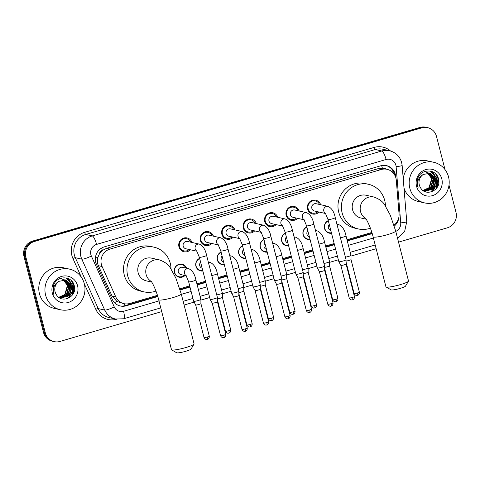 <?xml version="1.0" encoding="UTF-8"?>
<svg xmlns="http://www.w3.org/2000/svg" width="480" height="480" viewBox="0 0 480 480"><rect width="100%" height="100%" fill="white"/><g stroke="black" fill="none" stroke-linecap="round" stroke-linejoin="round"><path stroke-width="0.72" d="M184.986 275.52A6.66 6.396 -77.4 0 1 174.45 272.52A6.66 6.396 -77.4 0 1 186.624 268.206M202.866 270.996A6.66 6.396 -77.4 0 1 199.614 258.33M224.31 264.708A6.66 6.396 -77.4 0 1 221.058 252.036M245.754 258.42A6.66 6.396 -77.4 0 1 242.502 245.748M267.198 252.126A6.66 6.396 -77.4 0 1 263.946 239.454M288.642 245.838A6.66 6.396 -77.4 0 1 285.384 233.166M310.086 239.55A6.66 6.396 -77.4 0 1 306.828 226.878M331.524 233.256A6.66 6.396 -77.4 0 1 328.272 220.584M190.35 249.774A7.086 6.804 -77.4 0 1 178.95 246.786A7.086 6.804 -77.4 0 1 187.086 237.936A7.086 6.804 -77.4 0 1 191.988 242.46M211.794 243.48A7.086 6.804 -77.4 0 1 200.394 240.498A7.086 6.804 -77.4 0 1 208.53 231.648A7.086 6.804 -77.4 0 1 213.432 236.172M233.238 237.192A7.086 6.804 -77.4 0 1 221.832 234.204A7.086 6.804 -77.4 0 1 229.974 225.36A7.086 6.804 -77.4 0 1 234.876 229.878M254.682 230.904A7.086 6.804 -77.4 0 1 243.276 227.916A7.086 6.804 -77.4 0 1 251.418 219.066A7.086 6.804 -77.4 0 1 256.32 223.59M276.126 224.61A7.086 6.804 -77.4 0 1 264.72 221.622A7.086 6.804 -77.4 0 1 272.862 212.778A7.086 6.804 -77.4 0 1 277.764 217.296M297.564 218.322A7.086 6.804 -77.4 0 1 286.164 215.334A7.086 6.804 -77.4 0 1 294.306 206.484A7.086 6.804 -77.4 0 1 299.208 211.008M319.008 212.034A7.086 6.804 -77.4 0 1 307.608 209.046A7.086 6.804 -77.4 0 1 315.744 200.196A7.086 6.804 -77.4 0 1 320.652 204.72M394.002 225.15A12.492 11.988 102.6 0 0 399.048 213.822L396.294 180.24A12.492 11.988 102.6 0 0 395.934 178.104A12.492 11.988 102.6 0 0 387.06 169.32A12.492 11.988 102.6 0 0 381.246 169.518L109.926 249.108A12.492 11.988 102.6 0 0 102.108 266.538L115.776 296.916A12.492 11.988 102.6 0 0 123.948 303.666A12.492 11.988 102.6 0 0 129.756 303.474L157.422 295.356M99.402 253.908A12.492 11.988 -77.4 0 1 102.54 250.362L102.336 250.422A4.164 3.996 102.6 0 0 99.402 253.908L98.004 257.064C97.08 260.022 97.212 262.902 98.4 265.704L112.068 296.082L116.994 301.494L123.948 303.666M386.082 169.104A4.164 3.996 102.6 0 0 382.404 168.27L382.2 168.33A12.492 11.988 -77.4 0 1 383.634 168.558L387.06 169.32M382.2 168.33L377.814 168.75L106.5 248.34L102.54 250.362M179.802 288.792L189.702 285.888M196.896 283.776L205.5 281.256M218.34 277.488L226.944 274.962M239.784 271.194L248.388 268.674M261.228 264.906L269.832 262.38M282.672 258.618L291.27 256.092M304.116 252.324L312.714 249.804M325.554 246.036L334.158 243.51M346.998 239.748L371.856 232.452M161.718 311.604L60.018 341.436A12.492 11.988 -77.4 0 1 54.204 341.628A12.492 11.988 -77.4 0 1 45.324 332.85L25.824 256.89L24.912 256.686A12.492 11.988 -77.4 0 1 33.444 241.29L420.894 127.632A12.492 11.988 -77.4 0 1 426.708 127.44A12.492 11.988 -77.4 0 0 420.894 127.632L33.444 241.29A12.492 11.988 -77.4 0 0 24.912 256.686L44.412 332.646L24.912 256.686L24 256.482A12.492 11.988 -77.4 0 1 32.532 241.086L419.982 127.428A12.492 11.988 -77.4 0 1 425.796 127.236L427.62 127.644A12.492 11.988 -77.4 0 1 436.5 136.428L445.014 169.59M54.204 341.628L53.292 341.424A12.492 11.988 -77.4 0 1 44.412 332.646A12.492 11.988 -77.4 0 0 53.292 341.424L52.38 341.22A12.492 11.988 -77.4 0 1 43.5 332.436L24 256.482M395.772 177.522L395.688 176.538A12.492 11.988 102.6 0 0 395.334 174.402A12.492 11.988 102.6 0 0 386.454 165.624A12.492 11.988 102.6 0 0 380.64 165.816L104.28 246.882A12.492 11.988 102.6 0 0 96.462 264.312L112.182 299.25A12.492 11.988 102.6 0 0 120.348 306A12.492 11.988 102.6 0 0 126.162 305.808L157.782 296.532M385.992 165.528A12.492 11.988 -77.4 0 1 394.422 174.198A12.492 11.988 -77.4 0 1 394.56 174.798M73.404 283.458A16.656 15.984 -77.4 0 1 73.578 284.232M73.77 285.408A16.656 15.984 -77.4 0 1 72.018 295.422M437.634 176.616A16.656 15.984 -77.4 0 1 437.802 177.39M437.994 178.566A16.656 15.984 -77.4 0 1 436.248 188.58M449.01 185.148L456 212.382A12.492 11.988 -77.4 0 1 447.468 227.778L398.538 242.136M25.824 256.89A12.492 11.988 -77.4 0 1 34.356 241.494L421.806 127.842A12.492 11.988 -77.4 0 1 427.62 127.644M376.146 248.7L351 256.08M338.34 259.794L329.556 262.368M316.896 266.082L308.118 268.656M295.452 272.37L286.674 274.95M274.008 278.664L265.23 281.238M252.564 284.952L243.786 287.526M231.12 291.24L222.342 293.82M209.682 297.534L200.898 300.108M194.118 302.1L184.104 305.034M394.296 226.104A12.492 11.988 102.6 0 0 398.844 217.38M180.156 289.968L190.008 287.076M197.202 284.97L205.806 282.444M218.646 278.676L227.25 276.156M240.09 272.388L248.694 269.862M261.534 266.1L270.138 263.574M282.978 259.806L291.576 257.286M304.422 253.518L313.02 250.992M325.86 247.224L334.464 244.704M347.304 240.936L372.216 233.628M157.65 296.1L125.25 305.604A12.492 11.988 -77.4 0 1 119.898 305.892M372.084 233.196L347.196 240.498M334.35 244.266L325.752 246.786M312.912 250.554L304.308 253.08M291.468 256.842L282.864 259.368M270.024 263.136L261.42 265.656M248.58 269.424L239.976 271.95M227.136 275.718L218.532 278.238M205.692 282.006L197.088 284.526M189.894 286.638L180.024 289.536M394.878 224.43A12.492 11.988 -77.4 0 1 394.05 225.306M409.83 188.274A20.82 19.98 -77.4 0 1 433.74 162.282A20.82 19.98 -77.4 0 1 448.536 176.922A20.82 19.98 -77.4 0 1 424.626 202.908A20.82 19.98 -77.4 0 1 409.83 188.274M403.218 178.536A20.82 19.98 -77.4 0 1 427.578 160.902L433.74 162.282M420.456 187.596C425.712 197.556 441.51 189.93 438.606 179.454C436.95 168.612 420.894 168.18 417.726 178.56L417.42 185.862L418.17 187.974L417.648 185.748C417.168 180.558 419.034 176.796 423.246 174.468A9.408 9.03 -77.4 0 0 419.292 184.908A9.408 9.03 -77.4 0 0 420.456 187.596M441.804 178.896A13.572 13.026 -77.4 0 1 432.528 195.63A13.572 13.026 -77.4 0 1 416.562 186.3A13.572 13.026 -77.4 0 1 425.838 169.566A13.572 13.026 -77.4 0 1 441.804 178.896M424.896 191.274L433.386 188.652L435.996 179.598L429.738 173.082M423.45 190.788L425.076 191.316L433.752 188.73L436.356 179.676L430.218 173.19L423.246 174.468M424.182 191.07L431.94 188.322L434.544 179.274L429 172.968M424.356 191.124L432.3 188.406L434.91 179.352L429.186 172.986M423.48 190.806L430.494 187.998L433.098 178.95L428.25 172.92M423.654 190.878L430.854 188.082L433.458 179.028L428.442 172.926M422.982 190.464L429.042 187.674L431.652 178.62L427.488 172.944M423.114 190.56L429.408 187.758L432.012 178.704L427.68 172.932M424.224 171.198L429.018 173.484L431.886 178.092M424.626 202.908L418.47 201.528A20.82 19.98 -77.4 0 1 403.998 188.022M430.728 189.36L433.764 183.906L433.614 176.862M432.174 189.684L435.21 184.236L435.06 177.192M434.676 176.148L430.578 171.114M431.412 191.88L433.428 190.212L436.62 184.704L436.752 178.392L432.342 171.666M437.124 187.422L438.204 178.716L436.572 174.924M430.092 189.78L433.542 184.014L433.68 177.702L433.23 176.244M431.538 190.104L434.988 184.338L435.126 178.026L434.676 176.568M434.328 175.728L430.404 171.078M430.98 192L433.248 190.17L436.44 184.662L436.572 178.35L432.066 171.552M436.062 188.85L438.024 178.674L435.63 173.85M45.606 295.116A20.82 19.98 -77.4 0 1 69.51 269.124A20.82 19.98 -77.4 0 1 84.312 283.764A20.82 19.98 -77.4 0 1 60.402 309.75A20.82 19.98 -77.4 0 1 45.606 295.116M60.402 309.75L54.246 308.37A20.82 19.98 -77.4 0 1 39.444 293.736A20.82 19.98 -77.4 0 1 63.354 267.744L69.51 269.124M56.232 294.438C61.488 304.398 77.286 296.772 74.382 286.296C72.72 275.454 56.664 275.022 53.502 285.402L53.19 292.704L53.946 294.816L53.424 292.59C52.938 287.4 54.804 283.638 59.016 281.31A9.408 9.03 -77.4 0 0 55.068 291.75A9.408 9.03 -77.4 0 0 56.232 294.438M77.574 285.738A13.572 13.026 -77.4 0 1 68.304 302.472A13.572 13.026 -77.4 0 1 52.338 293.142A13.572 13.026 -77.4 0 1 61.608 276.408A13.572 13.026 -77.4 0 1 77.574 285.738M60.666 298.116L69.162 295.494L71.766 286.44L65.508 279.918M59.226 297.63L60.846 298.158L69.522 295.572L72.132 286.518L65.988 280.032L59.016 281.31M59.952 297.912L67.716 295.164L70.32 286.116L64.776 279.81M60.132 297.966L68.076 295.248L70.68 286.194L64.962 279.828M59.256 297.648L66.264 294.84L68.874 285.786L64.026 279.762M59.43 297.72L66.63 294.924L69.234 285.87L64.212 279.768M58.758 297.306L64.818 294.516L67.422 285.462L63.258 279.786M58.884 297.402L65.178 294.6L67.788 285.546L63.45 279.774M59.994 278.04L64.794 280.326L67.656 284.934M66.498 296.202L69.534 290.748L69.39 283.704M67.95 296.526L70.986 291.078L70.836 284.034M70.446 282.99L66.354 277.956M67.188 298.722L69.204 297.054L72.39 291.546L72.528 285.234L68.118 278.508M72.9 294.264L73.974 285.558L72.348 281.766M65.862 296.622L69.312 290.856L69.45 284.544L69.006 283.086M67.314 296.946L70.764 291.18L70.902 284.868L70.452 283.41M70.098 282.57L66.18 277.92M66.756 298.842L69.024 297.012L72.21 291.504L72.348 285.192L67.842 278.394M71.832 295.692L73.794 285.516L71.4 280.692M408.462 281.214L405.474 286.17A7.494 0.99 165.6 0 1 400.302 288.348A7.494 0.99 165.6 0 1 391.086 289.866L386.082 286.962A11.658 1.536 -14.4 0 0 400.416 284.61A11.658 1.536 -14.4 0 0 408.462 281.214A11.658 1.536 -14.4 0 0 408.51 280.992L395.682 231.024A11.658 1.536 165.6 0 1 387.582 234.636A11.658 1.536 165.6 0 1 373.098 236.82L385.926 286.788A11.658 1.536 -14.4 0 0 386.082 286.962M365.718 218.538A11.658 11.19 102.6 0 1 360.552 211.578A11.658 11.19 102.6 0 1 368.514 197.208A11.658 11.19 102.6 0 1 373.938 197.028L365.958 195.234A11.658 11.19 102.6 0 0 352.572 209.79A11.658 11.19 102.6 0 0 360.858 217.986L366.15 219.174M370.392 228.162A22.902 21.978 -77.4 0 1 358.398 228.954A22.902 21.978 -77.4 0 1 342.12 212.856A22.902 21.978 -77.4 0 1 368.418 184.266A22.902 21.978 -77.4 0 1 384.696 200.37A22.902 21.978 -77.4 0 1 385.434 206.058M358.398 228.954L354.978 228.192A22.902 21.978 -77.4 0 1 338.7 212.088A22.902 21.978 -77.4 0 1 364.998 183.498L368.418 184.266M194.028 344.118L191.04 349.068A7.494 0.99 165.6 0 1 185.868 351.252A7.494 0.99 165.6 0 1 176.652 352.764L171.648 349.866A11.658 1.536 -14.4 0 0 185.982 347.508A11.658 1.536 -14.4 0 0 194.028 344.118A11.658 1.536 -14.4 0 0 194.082 343.896L181.248 293.922A11.658 1.536 165.6 0 1 173.148 297.54A11.658 1.536 165.6 0 1 158.664 299.724L171.498 349.692A11.658 1.536 -14.4 0 0 171.648 349.866M151.284 281.442A11.658 11.19 102.6 0 1 146.118 274.482A11.658 11.19 102.6 0 1 154.086 260.112A11.658 11.19 102.6 0 1 159.51 259.926L151.524 258.138A11.658 11.19 102.6 0 0 138.138 272.694A11.658 11.19 102.6 0 0 146.424 280.89L151.722 282.078M155.958 291.06A22.902 21.978 -77.4 0 1 143.964 291.858A22.902 21.978 -77.4 0 1 127.686 275.76A22.902 21.978 -77.4 0 1 153.984 247.17A22.902 21.978 -77.4 0 1 170.262 263.268A22.902 21.978 -77.4 0 1 171 268.962M143.964 291.858L140.544 291.09A22.902 21.978 -77.4 0 1 124.266 274.992A22.902 21.978 -77.4 0 1 150.564 246.402L153.984 247.17M319.47 204.456A6.246 5.994 102.6 0 0 308.16 208.764A6.246 5.994 102.6 0 0 317.826 211.764M325.374 213.174L327.99 219.486A3.75 0.492 165.6 0 0 332.424 218.85A3.75 0.492 165.6 0 0 332.646 218.784A3.75 0.492 165.6 0 0 335.25 217.62C334.116 211.902 331.734 208.158 328.104 206.388L316.158 203.712A3.75 3.594 102.6 0 0 311.85 208.392A3.75 3.594 102.6 0 0 314.514 211.026L325.626 213.516M335.25 217.62L346.068 259.758A3.75 0.492 165.6 0 1 346.068 259.77A3.75 0.492 165.6 0 1 343.464 260.916A3.75 0.492 165.6 0 1 338.952 261.708A3.75 0.492 165.6 0 1 338.814 261.636A3.75 0.492 165.6 0 1 338.808 261.618L327.99 219.486M346.086 264.012A2.706 0.354 165.6 0 1 346.086 264.024A2.706 0.354 165.6 0 1 344.208 264.852A2.706 0.354 165.6 0 1 340.95 265.422A2.706 0.354 165.6 0 1 340.848 265.368A2.706 0.354 165.6 0 1 340.842 265.356L349.2 297.9C350.202 300.306 352.368 299.976 352.002 299.928L352.584 299.826A2.706 0.672 -106.3 0 0 352.56 297.39A2.706 0.354 165.6 0 1 349.2 297.9M298.026 210.744A6.246 5.994 102.6 0 0 286.716 215.052A6.246 5.994 102.6 0 0 296.382 218.058M303.93 219.462L306.546 225.774A3.75 0.492 165.6 0 0 310.98 225.138A3.75 0.492 165.6 0 0 311.202 225.072A3.75 0.492 165.6 0 0 313.806 223.914C312.672 218.196 310.29 214.452 306.666 212.682L294.714 210A3.75 3.594 102.6 0 0 290.412 214.68A3.75 3.594 102.6 0 0 293.076 217.314L304.182 219.804M313.806 223.914L324.624 266.046A3.75 0.492 165.6 0 1 324.624 266.064A3.75 0.492 165.6 0 1 322.02 267.21A3.75 0.492 165.6 0 1 317.514 268.002A3.75 0.492 165.6 0 1 317.37 267.924A3.75 0.492 165.6 0 1 317.364 267.912L306.546 225.774M331.044 306.114A2.706 0.672 -106.3 0 0 331.14 306.114A2.706 0.672 -106.3 0 0 331.116 303.684A2.706 0.354 165.6 0 0 333 302.844L324.642 270.306A2.706 0.354 165.6 0 1 324.642 270.312A2.706 0.354 165.6 0 1 322.764 271.14A2.706 0.354 165.6 0 1 319.506 271.716A2.706 0.354 165.6 0 1 319.404 271.662A2.706 0.354 165.6 0 1 319.398 271.65L317.37 267.924M276.582 217.032A6.246 5.994 102.6 0 0 265.278 221.346A6.246 5.994 102.6 0 0 274.944 224.346M282.486 225.756L285.102 232.068A3.75 0.492 165.6 0 0 289.536 231.426A3.75 0.492 165.6 0 0 289.758 231.366A3.75 0.492 165.6 0 0 292.362 230.202C291.228 224.484 288.846 220.74 285.222 218.97L273.27 216.294A3.75 3.594 102.6 0 0 268.968 220.968A3.75 3.594 102.6 0 0 271.632 223.602L282.738 226.098M292.362 230.202L303.18 272.334A3.75 0.492 165.6 0 1 303.186 272.352A3.75 0.492 165.6 0 1 300.576 273.498A3.75 0.492 165.6 0 1 296.07 274.29A3.75 0.492 165.6 0 1 295.926 274.218A3.75 0.492 165.6 0 1 295.92 274.2L285.102 232.068M309.6 312.408A2.706 0.672 -106.3 0 0 309.696 312.402A2.706 0.672 -106.3 0 0 309.672 309.972A2.706 0.354 165.6 0 0 311.556 309.132L303.198 276.6A2.706 0.354 165.6 0 1 303.198 276.606A2.706 0.354 165.6 0 1 301.32 277.434A2.706 0.354 165.6 0 1 298.062 278.004A2.706 0.354 165.6 0 1 297.96 277.95A2.706 0.354 165.6 0 1 297.954 277.938L295.926 274.218M255.138 223.326A6.246 5.994 102.6 0 0 243.834 227.634A6.246 5.994 102.6 0 0 253.5 230.634M261.042 232.044L263.658 238.356A3.75 0.492 165.6 0 0 268.098 237.72A3.75 0.492 165.6 0 0 268.314 237.654A3.75 0.492 165.6 0 0 270.918 236.49C269.784 230.772 267.408 227.034 263.778 225.258L251.826 222.582A3.75 3.594 102.6 0 0 247.524 227.262A3.75 3.594 102.6 0 0 250.188 229.896L261.294 232.386M270.918 236.49L281.736 278.628A3.75 0.492 165.6 0 1 281.742 278.646A3.75 0.492 165.6 0 1 279.132 279.786A3.75 0.492 165.6 0 1 274.626 280.578A3.75 0.492 165.6 0 1 274.488 280.506A3.75 0.492 165.6 0 1 274.476 280.488L263.658 238.356M281.754 282.882A2.706 0.354 165.6 0 1 281.76 282.894A2.706 0.354 165.6 0 1 279.876 283.722A2.706 0.354 165.6 0 1 276.618 284.292A2.706 0.354 165.6 0 1 276.516 284.238A2.706 0.354 165.6 0 1 276.516 284.232M233.694 229.614A6.246 5.994 102.6 0 0 222.39 233.922A6.246 5.994 102.6 0 0 232.056 236.928M239.598 238.332L242.22 244.644A3.75 0.492 165.6 0 0 246.654 244.008A3.75 0.492 165.6 0 0 246.876 243.942A3.75 0.492 165.6 0 0 249.474 242.784C248.346 237.066 245.964 233.322 242.334 231.552L230.382 228.87A3.75 3.594 102.6 0 0 226.08 233.55A3.75 3.594 102.6 0 0 228.744 236.184L239.85 238.674M249.474 242.784L260.292 284.916A3.75 0.492 165.6 0 1 260.298 284.934A3.75 0.492 165.6 0 1 257.694 286.08A3.75 0.492 165.6 0 1 253.182 286.872A3.75 0.492 165.6 0 1 253.044 286.794A3.75 0.492 165.6 0 1 253.038 286.782L242.22 244.644M266.712 324.984A2.706 0.672 -106.3 0 0 266.808 324.984A2.706 0.672 -106.3 0 0 266.79 322.554A2.706 0.354 165.6 0 0 268.668 321.714L260.316 289.182A2.706 0.354 165.6 0 1 260.316 289.188A2.706 0.354 165.6 0 1 258.432 290.01A2.706 0.354 165.6 0 1 255.174 290.586A2.706 0.354 165.6 0 1 255.072 290.532A2.706 0.354 165.6 0 1 255.072 290.52L253.044 286.794M212.25 235.902A6.246 5.994 102.6 0 0 200.946 240.216A6.246 5.994 102.6 0 0 210.612 243.216M218.154 244.626L220.776 250.938A3.75 0.492 165.6 0 0 225.21 250.296A3.75 0.492 165.6 0 0 225.432 250.236A3.75 0.492 165.6 0 0 228.03 249.072C226.902 243.354 224.52 239.61 220.89 237.84L208.938 235.164A3.75 3.594 102.6 0 0 204.636 239.838A3.75 3.594 102.6 0 0 207.3 242.472L218.412 244.968M228.03 249.072L238.854 291.21A3.75 0.492 165.6 0 1 238.854 291.222A3.75 0.492 165.6 0 1 236.25 292.368A3.75 0.492 165.6 0 1 231.738 293.16A3.75 0.492 165.6 0 1 231.6 293.088A3.75 0.492 165.6 0 1 231.594 293.07L220.776 250.938M245.268 331.278A2.706 0.672 -106.3 0 0 245.364 331.272A2.706 0.672 -106.3 0 0 245.346 328.842A2.706 0.354 165.6 0 0 247.224 328.002L238.872 295.47A2.706 0.354 165.6 0 1 238.872 295.476A2.706 0.354 165.6 0 1 236.988 296.304A2.706 0.354 165.6 0 1 233.73 296.874A2.706 0.354 165.6 0 1 233.634 296.82A2.706 0.354 165.6 0 1 233.628 296.808L231.6 293.088M190.806 242.196A6.246 5.994 102.6 0 0 179.502 246.504A6.246 5.994 102.6 0 0 189.168 249.51M196.71 250.914L199.332 257.226A3.75 0.492 165.6 0 0 203.766 256.59A3.75 0.492 165.6 0 0 203.988 256.524A3.75 0.492 165.6 0 0 206.592 255.36C205.458 249.648 203.076 245.904 199.446 244.134L187.494 241.452A3.75 3.594 102.6 0 0 183.192 246.132A3.75 3.594 102.6 0 0 185.856 248.766L196.968 251.256M206.592 255.36L217.41 297.498A3.75 0.492 165.6 0 1 217.41 297.516A3.75 0.492 165.6 0 1 214.806 298.662A3.75 0.492 165.6 0 1 210.294 299.454A3.75 0.492 165.6 0 1 210.156 299.376A3.75 0.492 165.6 0 1 210.15 299.364L199.332 257.226M217.428 301.752A2.706 0.354 165.6 0 1 217.428 301.764A2.706 0.354 165.6 0 1 215.544 302.592A2.706 0.354 165.6 0 1 212.292 303.162A2.706 0.354 165.6 0 1 212.19 303.114A2.706 0.354 165.6 0 1 212.184 303.102M328.344 220.854A6.246 5.994 102.6 0 0 331.404 232.77M329.256 224.418A3.75 3.594 102.6 0 0 330.822 230.52M340.416 237.738A3.75 0.492 165.6 0 0 343.182 237.108A3.75 0.492 165.6 0 0 343.404 237.048A3.75 0.492 165.6 0 0 346.008 235.884L350.994 255.312A3.75 0.492 165.6 0 1 351 255.33A3.75 0.492 165.6 0 1 348.396 256.476A3.75 0.492 165.6 0 1 345.402 257.166M357.414 295.38A2.706 0.672 -106.3 0 0 357.51 295.38A2.706 0.672 -106.3 0 0 357.492 292.95A2.706 0.354 165.6 0 0 359.37 292.11L351.018 259.572A2.706 0.354 165.6 0 1 351.018 259.578A2.706 0.354 165.6 0 1 349.134 260.406A2.706 0.354 165.6 0 1 346.074 261M306.9 227.142A6.246 5.994 102.6 0 0 309.96 239.064M307.812 230.712A3.75 3.594 102.6 0 0 309.378 236.814M318.972 244.032A3.75 0.492 165.6 0 0 321.744 243.402A3.75 0.492 165.6 0 0 321.96 243.336A3.75 0.492 165.6 0 0 324.564 242.172L329.556 261.6A3.75 0.492 165.6 0 1 329.556 261.618A3.75 0.492 165.6 0 1 326.952 262.764A3.75 0.492 165.6 0 1 323.958 263.46M335.97 301.674A2.706 0.672 -106.3 0 0 336.066 301.668A2.706 0.672 -106.3 0 0 336.048 299.238A2.706 0.354 165.6 0 0 337.926 298.398L329.574 265.866A2.706 0.354 165.6 0 1 329.574 265.872A2.706 0.354 165.6 0 1 327.69 266.7A2.706 0.354 165.6 0 1 324.63 267.288M285.456 233.436A6.246 5.994 102.6 0 0 288.516 245.352M286.374 237A3.75 3.594 102.6 0 0 287.94 243.102M297.528 250.32A3.75 0.492 165.6 0 0 300.3 249.69A3.75 0.492 165.6 0 0 300.516 249.624A3.75 0.492 165.6 0 0 303.12 248.466L308.112 267.894A3.75 0.492 165.6 0 1 308.112 267.912A3.75 0.492 165.6 0 1 305.508 269.052A3.75 0.492 165.6 0 1 302.514 269.748M314.532 307.962A2.706 0.672 -106.3 0 0 314.622 307.962A2.706 0.672 -106.3 0 0 314.604 305.532A2.706 0.354 165.6 0 0 316.482 304.692L308.13 272.154A2.706 0.354 165.6 0 1 308.13 272.16A2.706 0.354 165.6 0 1 306.246 272.988A2.706 0.354 165.6 0 1 303.186 273.576M264.012 239.724A6.246 5.994 102.6 0 0 267.072 251.64M264.93 243.294A3.75 3.594 102.6 0 0 266.496 249.39M276.084 256.608A3.75 0.492 165.6 0 0 278.856 255.978A3.75 0.492 165.6 0 0 279.078 255.918A3.75 0.492 165.6 0 0 281.676 254.754L286.668 274.182A3.75 0.492 165.6 0 1 286.668 274.2A3.75 0.492 165.6 0 1 284.064 275.346A3.75 0.492 165.6 0 1 281.076 276.036M286.686 278.442A2.706 0.354 165.6 0 1 286.686 278.454A2.706 0.354 165.6 0 1 284.808 279.276A2.706 0.354 165.6 0 1 281.748 279.87M242.568 246.012A6.246 5.994 102.6 0 0 245.628 257.934M243.486 249.582A3.75 3.594 102.6 0 0 245.052 255.684M254.64 262.902A3.75 0.492 165.6 0 0 257.412 262.272A3.75 0.492 165.6 0 0 257.634 262.206A3.75 0.492 165.6 0 0 260.238 261.042L265.224 280.476A3.75 0.492 165.6 0 1 265.224 280.488A3.75 0.492 165.6 0 1 262.62 281.634A3.75 0.492 165.6 0 1 259.632 282.33M271.644 320.544A2.706 0.672 -106.3 0 0 271.74 320.538A2.706 0.672 -106.3 0 0 271.716 318.108A2.706 0.354 165.6 0 0 273.594 317.268L265.242 284.736A2.706 0.354 165.6 0 1 265.242 284.742A2.706 0.354 165.6 0 1 263.364 285.57A2.706 0.354 165.6 0 1 260.304 286.158M221.124 252.306A6.246 5.994 102.6 0 0 224.184 264.222M222.042 255.87A3.75 3.594 102.6 0 0 223.608 261.972M233.196 269.19A3.75 0.492 165.6 0 0 235.968 268.56A3.75 0.492 165.6 0 0 236.19 268.494A3.75 0.492 165.6 0 0 238.794 267.336L243.78 286.764A3.75 0.492 165.6 0 1 243.78 286.782A3.75 0.492 165.6 0 1 241.176 287.928A3.75 0.492 165.6 0 1 238.188 288.618M250.2 326.832A2.706 0.672 -106.3 0 0 250.296 326.832A2.706 0.672 -106.3 0 0 250.272 324.402A2.706 0.354 165.6 0 0 252.156 323.562L243.798 291.024A2.706 0.354 165.6 0 1 243.798 291.03A2.706 0.354 165.6 0 1 241.92 291.858A2.706 0.354 165.6 0 1 238.86 292.452M199.68 258.594A6.246 5.994 102.6 0 0 202.74 270.51M200.598 262.164A3.75 3.594 102.6 0 0 202.164 268.26M211.758 275.478A3.75 0.492 165.6 0 0 214.524 274.848A3.75 0.492 165.6 0 0 214.746 274.788A3.75 0.492 165.6 0 0 217.35 273.624L222.336 293.052A3.75 0.492 165.6 0 1 222.342 293.07A3.75 0.492 165.6 0 1 219.732 294.216A3.75 0.492 165.6 0 1 216.744 294.906M222.354 297.312A2.706 0.354 165.6 0 1 222.354 297.324A2.706 0.354 165.6 0 1 220.476 298.152A2.706 0.354 165.6 0 1 217.416 298.74M185.916 268.044A6.246 5.994 102.6 0 0 174.612 272.358A6.246 5.994 102.6 0 0 184.278 275.358M195.906 279.918L200.892 299.346A3.75 0.492 165.6 0 1 200.898 299.358A3.75 0.492 165.6 0 1 198.288 300.504A3.75 0.492 165.6 0 1 193.782 301.296A3.75 0.492 165.6 0 1 193.638 301.224A3.75 0.492 165.6 0 1 193.632 301.206L188.646 281.778A3.75 0.492 165.6 0 0 193.08 281.142A3.75 0.492 165.6 0 0 193.302 281.076A3.75 0.492 165.6 0 0 195.906 279.918C194.772 274.2 192.39 270.456 188.76 268.686L182.604 267.306A3.75 3.594 102.6 0 0 178.302 271.98A3.75 3.594 102.6 0 0 180.966 274.614L186.282 275.808M207.312 339.414A2.706 0.672 -106.3 0 0 207.408 339.408A2.706 0.672 -106.3 0 0 207.39 336.978A2.706 0.354 165.6 0 0 209.268 336.138L200.916 303.606A2.706 0.354 165.6 0 1 200.916 303.612A2.706 0.354 165.6 0 1 199.032 304.44A2.706 0.354 165.6 0 1 195.774 305.01A2.706 0.354 165.6 0 1 195.672 304.956A2.706 0.354 165.6 0 1 195.672 304.944L193.638 301.224M95.376 258.222A12.492 2.16 -24.2 0 0 98.004 257.064M382.404 168.27A12.492 3.096 -106.3 0 0 381.63 165.576M124.92 305.694A12.492 3.096 -106.3 0 0 124.536 303.78M391.446 171.342A12.492 1.086 -4.7 0 0 393.144 171.066M114.408 302.598A12.492 2.16 -24.2 0 0 116.994 301.494M102.336 250.422A12.492 3.096 -106.3 0 0 101.658 248.01M377.814 168.75L381.246 169.518M112.068 296.082L115.776 296.916M98.4 265.704L102.108 266.538M106.5 248.34L109.926 249.108M32.532 241.086L34.356 241.494M419.982 127.428L421.806 127.842M43.5 332.436L45.324 332.85M395.772 231.378A8.328 7.992 102.6 0 0 400.734 222.888L396.126 166.638A8.328 7.992 102.6 0 0 395.886 165.216A8.328 7.992 102.6 0 0 386.094 159.492L96.57 244.416A8.328 7.992 102.6 0 0 90.882 254.682A8.328 7.992 102.6 0 0 91.356 256.038L114.258 306.924A8.328 7.992 102.6 0 0 123.576 311.292L158.97 300.912M114.258 306.924A8.328 1.44 -24.2 0 1 104.706 310.038L81.81 259.152A16.656 15.984 -77.4 0 1 80.862 256.446A16.656 15.984 -77.4 0 1 92.238 235.914L381.762 150.984A16.656 15.984 -77.4 0 1 389.508 150.72L383.01 149.268A16.656 15.984 102.6 0 0 375.264 149.526L85.74 234.456A16.656 15.984 102.6 0 0 74.364 254.988A16.656 15.984 102.6 0 0 75.312 257.694L98.208 308.58A16.656 15.984 102.6 0 0 109.098 317.58L115.602 319.038A16.656 15.984 -77.4 0 1 104.706 310.038L98.208 308.58A2.082 0.36 155.8 0 0 95.82 309.36L84.318 283.794M81.366 277.236L72.924 258.474A18.738 17.982 -77.4 0 1 84.654 232.326L374.178 147.402A2.082 0.516 -106.3 0 0 375.264 149.526L381.762 150.984A8.328 2.064 73.7 0 1 386.094 159.492M72.924 258.474A2.082 0.36 155.8 0 1 75.312 257.694L81.81 259.152A8.328 1.44 -24.2 0 0 91.356 256.038M374.178 147.402A18.738 17.982 -77.4 0 1 390.534 150.99M116.64 319.236A18.738 17.982 -77.4 0 1 95.82 309.36M96.57 244.416A8.328 2.064 73.7 0 0 92.238 235.914L85.74 234.456A2.082 0.516 -106.3 0 1 84.654 232.326M181.356 294.342L191.136 291.474M198.33 289.368L206.934 286.842M219.774 283.074L228.378 280.554M241.218 276.786L249.822 274.26M262.662 270.492L271.266 267.972M284.106 264.204L292.71 261.684M305.55 257.916L314.154 255.39M326.994 251.622L335.592 249.102M348.432 245.334L373.404 238.008M123.576 311.292A8.328 2.064 73.7 0 1 123.642 318.774L160.764 307.884M400.734 222.888A8.328 0.72 -4.7 0 0 406.752 221.694L402.144 165.444A8.328 0.72 -4.7 0 1 396.126 166.638M125.25 305.604L126.162 305.808M437.844 177.06A16.656 15.984 -77.4 0 1 436.836 187.584M73.62 283.902A16.656 15.984 -77.4 0 1 72.612 294.426M352.488 299.826A2.706 0.672 -106.3 0 0 352.584 299.826L353.004 299.658C352.722 299.88 354.72 299.1 354.444 296.556A2.706 0.354 165.6 0 1 352.56 297.39M328.104 206.388A3.75 3.594 102.6 0 0 325.494 213.324M306.666 212.682A3.75 3.594 102.6 0 0 304.05 219.612M331.116 303.684A2.706 0.354 165.6 0 1 327.756 304.188L319.404 271.656M285.222 218.97A3.75 3.594 102.6 0 0 282.606 225.9M309.672 309.972A2.706 0.354 165.6 0 1 306.312 310.482L297.96 277.944M288.156 318.696A2.706 0.672 -106.3 0 0 288.252 318.696L288.672 318.528C288.396 318.75 290.394 317.976 290.112 315.426A2.706 0.354 165.6 0 1 288.234 316.266A2.706 0.354 165.6 0 1 284.868 316.77L276.516 284.238L274.488 280.506M284.868 316.77C285.876 319.176 288.036 318.852 287.676 318.798L288.252 318.696A2.706 0.672 -106.3 0 0 288.234 316.266M263.778 225.258A3.75 3.594 102.6 0 0 261.162 232.194M242.334 231.552A3.75 3.594 102.6 0 0 239.718 238.482M266.79 322.554A2.706 0.354 165.6 0 1 263.424 323.058L255.072 290.526M220.89 237.84A3.75 3.594 102.6 0 0 218.274 244.77M245.346 328.842A2.706 0.354 165.6 0 1 241.98 329.352L233.628 296.814M223.83 337.566A2.706 0.672 -106.3 0 0 223.92 337.566L224.346 337.404C224.064 337.62 226.062 336.846 225.78 334.296A2.706 0.354 165.6 0 1 223.902 335.136A2.706 0.354 165.6 0 1 220.536 335.64L212.184 303.108L210.156 299.376M220.536 335.64C221.544 338.046 223.704 337.722 223.344 337.668L223.92 337.566A2.706 0.672 -106.3 0 0 223.902 335.136M199.446 244.134A3.75 3.594 102.6 0 0 196.83 251.064M336.942 224.22L338.868 224.652A3.75 3.594 102.6 0 0 337.074 224.724M357.492 292.95A2.706 0.354 165.6 0 1 354.126 293.454L346.08 262.11M315.498 230.514L317.424 230.946A3.75 3.594 102.6 0 0 315.63 231.018M336.048 299.238A2.706 0.354 165.6 0 1 332.682 299.748L324.636 268.404M294.06 236.802L295.98 237.234A3.75 3.594 102.6 0 0 294.186 237.306M314.604 305.532A2.706 0.354 165.6 0 1 311.238 306.036L303.192 274.692M293.088 314.25A2.706 0.672 -106.3 0 0 293.178 314.25L293.604 314.088C293.322 314.304 295.32 313.53 295.038 310.98A2.706 0.354 165.6 0 1 293.16 311.82A2.706 0.354 165.6 0 1 289.8 312.324L281.748 280.98M289.8 312.324C290.802 314.73 292.962 314.406 292.602 314.352L293.178 314.25A2.706 0.672 -106.3 0 0 293.16 311.82M272.616 243.09L274.536 243.522A3.75 3.594 102.6 0 0 272.742 243.594M251.172 249.384L253.092 249.816A3.75 3.594 102.6 0 0 251.298 249.888M271.716 318.108A2.706 0.354 165.6 0 1 268.356 318.618L260.304 287.274M229.728 255.672L231.648 256.104A3.75 3.594 102.6 0 0 229.86 256.176M250.272 324.402A2.706 0.354 165.6 0 1 246.912 324.906L238.866 293.562M228.756 333.12A2.706 0.672 -106.3 0 0 228.852 333.12L229.272 332.958C228.99 333.174 230.994 332.4 230.712 329.85A2.706 0.354 165.6 0 1 228.828 330.69A2.706 0.354 165.6 0 1 225.468 331.194L217.422 299.85M225.468 331.194C226.476 333.6 228.636 333.276 228.276 333.222L228.852 333.12A2.706 0.672 -106.3 0 0 228.828 330.69M208.284 261.966L210.204 262.392A3.75 3.594 102.6 0 0 208.416 262.47M188.76 268.686A3.75 3.594 102.6 0 0 186.15 275.616M207.39 336.978A2.706 0.354 165.6 0 1 204.024 337.488L195.672 304.95M402.144 165.444L401.676 162.63C399.828 156.36 395.772 152.388 389.508 150.72M115.602 319.038L123.642 318.774M183.15 301.32L192.924 298.446M200.124 296.34L208.722 293.814M221.568 290.046L230.166 287.526M243.006 283.758L251.61 281.232M264.45 277.47L273.054 274.944M285.894 271.176L294.498 268.656M307.338 264.888L315.942 262.362M328.782 258.594L337.386 256.074M350.226 252.306L375.192 244.98M397.518 238.176L404.652 231.366L406.752 221.694M373.938 197.028C379.452 199.056 383.112 201.816 384.912 205.296L390.282 215.178L395.682 231.024M365.346 218.07C366.558 219 371.166 228.456 373.098 236.82M159.51 259.926C165.018 261.96 168.678 264.714 170.478 268.2L175.854 278.076L181.248 293.922M150.912 280.974C152.124 281.904 156.732 291.354 158.664 299.724M315.336 200.964L312.426 200.316M340.848 265.368L338.814 261.636M312.6 213.156L309.696 212.502M354.444 296.556L346.086 264.018L346.068 259.77M333 302.844C333.276 305.394 331.278 306.168 331.56 305.952L330.564 306.216C330.924 306.27 328.764 306.594 327.756 304.188M293.892 207.258L290.982 206.604M291.156 219.444L288.252 218.79M324.642 270.312L324.624 266.064M311.556 309.132C311.838 311.682 309.84 312.456 310.116 312.24L309.12 312.504C309.48 312.558 307.32 312.882 306.312 310.482M272.448 213.546L269.538 212.892M269.718 225.738L266.808 225.084M303.198 276.606L303.186 272.352M251.004 219.84L248.094 219.186M248.274 232.026L245.364 231.372M290.112 315.426L281.76 282.888L281.742 278.646M268.668 321.714C268.95 324.264 266.952 325.038 267.228 324.822L266.232 325.086C266.592 325.14 264.432 325.464 263.424 323.058M229.56 226.128L226.65 225.474M226.83 238.314L223.92 237.666M260.316 289.188L260.298 284.934M247.224 328.002C247.506 330.552 245.508 331.326 245.79 331.11L244.788 331.38C245.148 331.428 242.988 331.752 241.98 329.352M208.116 232.416L205.212 231.768M205.386 244.608L202.476 243.954M238.872 295.476L238.854 291.222M186.672 238.71L183.768 238.056M183.942 250.896L181.032 250.242M225.78 334.296L217.428 301.758L217.41 297.516M359.37 292.11C359.652 294.66 357.654 295.434 357.93 295.218L356.934 295.482C357.294 295.536 355.134 295.86 354.126 293.454M346.008 235.884C344.874 230.166 342.492 226.422 338.868 224.652M329.154 232.716L327.21 232.278M351.018 259.578L351 255.33M337.926 298.398C338.208 300.948 336.21 301.722 336.492 301.506L335.49 301.776C335.85 301.824 333.69 302.148 332.682 299.748M324.564 242.172C323.43 236.46 321.054 232.716 317.424 230.946M307.71 239.004L305.766 238.572M329.574 265.872L329.556 261.618M316.482 304.692C316.764 307.242 314.766 308.016 315.048 307.794L314.046 308.064C314.406 308.118 312.246 308.442 311.238 306.036M303.12 248.466C301.986 242.748 299.61 239.004 295.98 237.234M286.266 245.298L284.322 244.86M308.13 272.16L308.112 267.912M281.676 254.754C280.548 249.036 278.166 245.292 274.536 243.522M264.822 251.586L262.878 251.154M295.038 310.98L286.686 278.448L286.668 274.2M273.594 317.268C273.876 319.818 271.878 320.592 272.16 320.376L271.158 320.646C271.524 320.694 269.358 321.024 268.356 318.618M260.238 261.042C259.104 255.33 256.722 251.586 253.092 249.816M243.378 257.874L241.44 257.442M265.242 284.742L265.224 280.488M252.156 323.562C252.432 326.112 250.434 326.886 250.716 326.67L249.72 326.934C250.08 326.988 247.92 327.312 246.912 324.906M238.794 267.336C237.66 261.618 235.278 257.874 231.648 256.104M221.94 264.168L219.996 263.73M243.798 291.03L243.78 286.782M217.35 273.624C216.216 267.906 213.834 264.162 210.204 262.392M200.496 270.456L198.552 270.024M230.712 329.85L222.354 297.318L222.342 293.07M209.268 336.138C209.55 338.688 207.552 339.468 207.828 339.246L206.832 339.516C207.192 339.564 205.032 339.894 204.024 337.488M181.782 264.558L179.838 264.126M179.052 276.75L177.108 276.312M188.646 281.778L186.03 275.466M200.916 303.612L200.898 299.358"/></g></svg>
